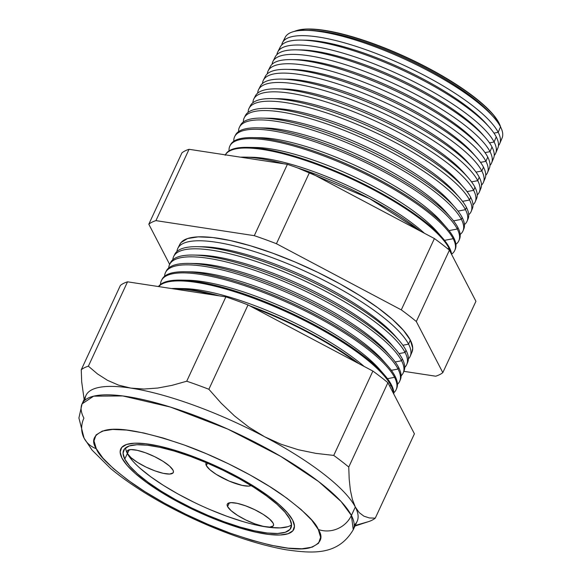 <?xml version="1.0" encoding="UTF-8"?>
<svg xmlns="http://www.w3.org/2000/svg" width="581" height="581" viewBox="0 0 581 581"><rect width="100%" height="100%" fill="white"/><g stroke="black" fill="none" stroke-linecap="round" stroke-linejoin="round"><path stroke-width="0.87" d="M206.328 465.599L207.461 463.159L206.328 465.599L205.856 464.001L206.349 462.687A25.441 6.558 24.9 0 0 206.015 463.173A25.441 6.558 24.9 0 0 206.328 465.599A25.441 6.558 24.9 0 0 227.65 480.429A25.441 6.558 24.9 0 0 251.101 485.593L248.501 486.123L242.132 485.396L229.248 481.126L216.306 474.408L209.857 469.688L206.328 465.599M227.592 506.596L229.335 502.834L227.592 506.596L227.113 504.991L227.527 503.771L230.947 502.638L237.317 503.364L245.669 505.848L254.739 509.704L263.142 514.345L269.599 519.073L273.121 523.154A25.441 6.558 24.9 0 1 273.433 525.587A25.441 6.558 24.9 0 1 251.326 522.464A25.441 6.558 24.9 0 1 227.592 506.596A25.441 6.558 24.9 0 1 227.28 504.163A25.441 6.558 24.9 0 1 249.38 507.286A25.441 6.558 24.9 0 1 273.121 523.154L273.6 524.759L273.179 525.979L269.766 527.112L263.396 526.386L255.037 523.902L245.966 520.046L237.571 515.405L231.115 510.677L227.592 506.596M127.457 453.543L129.2 449.781L127.457 453.543L126.978 451.938L127.399 450.718L130.812 449.578L137.181 450.311L145.54 452.795L154.604 456.651L163.007 461.292L169.463 466.02L172.985 470.102A25.441 6.558 24.9 0 1 173.298 472.535A25.441 6.558 24.9 0 1 151.198 469.404A25.441 6.558 24.9 0 1 127.457 453.543A25.441 6.558 24.9 0 1 127.145 451.11A25.441 6.558 24.9 0 1 149.244 454.233A25.441 6.558 24.9 0 1 172.985 470.102L173.465 471.707L173.044 472.927L169.63 474.06L163.261 473.333L154.902 470.85L145.838 466.993L137.436 462.353L130.979 457.625L127.457 453.543M125.641 447.806A92.234 23.763 -155.1 0 0 127.362 453.507L124.777 459.084A92.234 23.763 24.9 0 1 123.644 450.268A92.234 23.763 24.9 0 1 203.771 461.604A92.234 23.763 24.9 0 1 289.832 519.123L291.553 524.926L290.042 529.364L285.351 532.247L277.66 533.474L267.267 532.995L254.565 530.831L240.055 527.061L224.281 521.832L207.853 515.347L191.403 507.852L175.571 499.638L160.952 491.018L148.119 482.324L137.552 473.893L129.672 466.042L124.777 459.084L123.049 453.274L124.559 448.844L129.251 445.954L136.942 444.726L147.334 445.206L160.036 447.37L174.554 451.139L190.328 456.368L206.749 462.854L223.198 470.349L239.038 478.562L253.65 487.183L266.49 495.876L277.05 504.308L284.93 512.159L289.832 519.123A92.234 23.763 24.9 0 1 290.958 527.933A92.234 23.763 24.9 0 1 210.83 516.603A92.234 23.763 24.9 0 1 124.777 459.084L127.362 453.507A92.234 23.763 -155.1 0 0 207.962 508.709A92.234 23.763 -155.1 0 0 291.553 524.817M121.93 458.046A95.415 24.584 24.9 0 1 120.761 448.931A95.415 24.584 24.9 0 1 203.648 460.653A95.415 24.584 24.9 0 1 292.671 520.155A95.415 24.584 24.9 0 1 293.848 529.276A95.415 24.584 24.9 0 1 210.954 517.548A95.415 24.584 24.9 0 1 121.93 458.046L126.999 465.25L135.148 473.37L146.078 482.092L159.354 491.083L174.474 500.001L190.858 508.498L207.875 516.255L224.862 522.965L241.18 528.369L256.199 532.269L269.337 534.505L280.086 535.007L288.045 533.736L292.897 530.751L294.458 526.168L292.671 520.155L287.61 512.95L279.454 504.831L268.531 496.109L255.255 487.118L240.127 478.199L223.75 469.702L206.734 461.946L189.74 455.243L173.421 449.832L158.41 445.932L145.272 443.695L134.516 443.201L126.564 444.465L121.705 447.45L120.144 452.04L121.93 458.046L120.144 452.04L121.705 447.45L126.564 444.465L134.516 443.201L145.272 443.695L158.41 445.932L173.421 449.832L189.74 455.243L206.734 461.946L223.75 469.702L240.127 478.199L255.255 487.118L268.531 496.109L279.454 504.831L287.61 512.95L292.671 520.155A95.415 24.584 24.9 0 1 293.848 529.276A95.415 24.584 24.9 0 1 210.954 517.548A95.415 24.584 24.9 0 1 121.93 458.046A95.415 24.584 24.9 0 1 120.761 448.931A95.415 24.584 24.9 0 1 203.648 460.653A95.415 24.584 24.9 0 1 292.671 520.155L294.458 526.168L292.897 530.751L288.045 533.736L280.086 535.007L269.337 534.505L256.199 532.269L241.18 528.369L224.862 522.965L207.875 516.255L190.858 508.498L174.474 500.001L159.354 491.083L146.078 482.092L135.148 473.37L126.999 465.25L121.93 458.046M127.362 453.507L132.265 460.472M140.144 468.322L150.704 476.754L163.537 485.447L178.156 494.068L193.996 502.282M210.438 509.777L226.866 516.262L242.64 521.484M257.158 525.253L269.853 527.417L280.253 527.897L287.936 526.669M244.412 157.131A122.649 31.599 24.9 0 0 240.527 157.175L283.615 163.762A122.649 31.599 24.9 0 0 244.412 157.131L251.282 157.24A115.387 29.733 -155.1 0 1 424.413 233.257A115.387 29.733 24.9 0 0 248.022 157.269M297.617 167.924L369.669 198.637L420.564 231.216A122.649 31.599 24.9 0 0 297.617 167.924M297.479 30.328L306.303 29.05L319.39 29.653L335.39 32.376L353.669 37.126L373.532 43.706L394.216 51.876L414.936 61.317L434.878 71.659L453.282 82.517L469.448 93.461L482.753 104.086L492.673 113.97L498.847 122.736L499.079 123.259L498.447 123.383L499.079 123.259A116.614 30.045 -155.1 0 0 402.059 55.623A116.614 30.045 -155.1 0 0 294.327 31.418A116.614 30.045 24.9 0 1 297 30.466A116.614 30.045 24.9 0 1 405.698 57.272A116.614 30.045 24.9 0 1 499.079 123.259L498.847 122.736A116.156 29.929 -155.1 0 0 405.828 57.011A116.156 29.929 -155.1 0 0 297.559 30.306L297 30.466M308.235 30.415A115.387 29.733 24.9 0 1 406.947 59.008A115.387 29.733 24.9 0 1 492.499 115.946M284.349 40.212A119.57 30.808 24.9 0 1 306.194 30.35A119.57 30.808 24.9 0 1 493.857 117.464A119.57 30.808 24.9 0 1 500.51 126.84A119.57 30.808 -155.1 0 0 389.452 52.486A119.57 30.808 -155.1 0 0 285.191 37.322L282.489 42.631A119.788 30.866 24.9 0 1 386.939 57.817A119.788 30.866 24.9 0 1 498.2 132.308A119.788 30.866 -155.1 0 0 382.509 56.001A119.788 30.866 -155.1 0 0 281.712 45.027A119.788 30.866 24.9 0 1 282.489 42.631M493.857 117.464L491.257 114.479A115.387 29.733 -155.1 0 0 310.152 30.415L306.194 30.35M493.973 133.122L498.2 132.308L500.51 126.84L498.2 132.308A119.788 30.866 24.9 0 1 499.783 143.492A119.788 30.866 24.9 0 1 498.454 145.635A119.788 30.866 -155.1 0 0 498.2 132.308L493.973 133.122M303.529 40.169A115.387 29.733 24.9 0 1 402.415 68.761A115.387 29.733 24.9 0 1 488.084 125.837M279.403 49.755A119.969 30.909 24.9 0 1 301.292 40.104A119.969 30.909 24.9 0 1 489.58 127.5A119.969 30.909 24.9 0 1 496.254 136.905A119.969 30.909 -155.1 0 0 384.825 62.305A119.969 30.909 -155.1 0 0 280.216 47.09L277.718 52.014A120.165 30.96 24.9 0 1 382.494 67.251A120.165 30.96 24.9 0 1 494.104 141.982A120.165 30.96 -155.1 0 0 377.679 65.283A120.165 30.96 -155.1 0 0 276.905 54.636A120.165 30.96 24.9 0 1 277.718 52.014M489.58 127.5L486.725 124.24A115.387 29.733 -155.1 0 0 305.628 40.176L301.292 40.104M489.492 142.875L494.104 141.982L496.254 136.905L494.104 141.982A120.165 30.96 24.9 0 1 495.702 153.202A120.165 30.96 24.9 0 1 494.22 155.512A120.165 30.96 -155.1 0 0 494.104 141.982L489.492 142.875M298.823 49.93A115.387 29.733 24.9 0 1 397.891 78.522A115.387 29.733 24.9 0 1 483.668 135.729M274.457 59.306A120.361 31.011 24.9 0 1 296.39 49.85A120.361 31.011 24.9 0 1 485.295 137.537A120.361 31.011 24.9 0 1 491.991 146.978A120.361 31.011 -155.1 0 0 380.199 72.131A120.361 31.011 -155.1 0 0 275.249 56.865L272.939 61.397A120.55 31.062 24.9 0 1 378.049 76.685A120.55 31.062 24.9 0 1 490.015 151.648A120.55 31.062 -155.1 0 0 372.849 74.564A120.55 31.062 -155.1 0 0 272.097 64.244A120.55 31.062 24.9 0 1 272.939 61.397M485.295 137.537L482.201 133.993A115.387 29.733 -155.1 0 0 301.096 49.93L296.39 49.85M485.004 152.621L490.015 151.648L491.991 146.978L490.015 151.648A120.55 31.062 24.9 0 1 491.613 162.905A120.55 31.062 24.9 0 1 489.986 165.389A120.55 31.062 -155.1 0 0 490.015 151.648L485.004 152.621M294.124 59.69A115.387 29.733 24.9 0 1 393.359 88.276A115.387 29.733 24.9 0 1 479.245 145.62M269.526 68.856A120.761 31.113 24.9 0 1 291.488 59.603A120.761 31.113 24.9 0 1 481.017 147.581A120.761 31.113 24.9 0 1 487.735 157.044A120.761 31.113 -155.1 0 0 375.573 81.95A120.761 31.113 -155.1 0 0 270.274 66.641L268.161 70.788A120.928 31.156 24.9 0 1 373.605 86.119A120.928 31.156 24.9 0 1 485.927 161.322A120.928 31.156 -155.1 0 0 368.02 83.846A120.928 31.156 -155.1 0 0 267.296 73.86A120.928 31.156 24.9 0 1 268.161 70.788M481.017 147.581L477.669 143.747A115.387 29.733 -155.1 0 0 296.571 59.683L291.488 59.603M480.523 162.368L485.927 161.322L487.735 157.044L485.927 161.322A120.928 31.156 24.9 0 1 487.524 172.615A120.928 31.156 24.9 0 1 485.738 175.259A120.928 31.156 -155.1 0 0 485.927 161.322L480.523 162.368M289.418 69.444A115.387 29.733 24.9 0 1 388.834 98.029A115.387 29.733 24.9 0 1 474.83 155.512M264.595 78.406A121.153 31.214 24.9 0 1 286.586 69.35A121.153 31.214 24.9 0 1 476.732 157.618A121.153 31.214 24.9 0 1 483.472 167.117A121.153 31.214 -155.1 0 0 370.939 91.776A121.153 31.214 -155.1 0 0 265.299 76.409L263.389 80.171A121.306 31.258 24.9 0 1 369.16 95.553A121.306 31.258 24.9 0 1 481.831 170.996A121.306 31.258 -155.1 0 0 363.19 93.127A121.306 31.258 -155.1 0 0 262.496 83.475A121.306 31.258 24.9 0 1 263.389 80.171M476.732 157.618L473.145 153.507A115.387 29.733 -155.1 0 0 292.04 69.444L286.586 69.35M476.028 172.114L481.831 170.996L483.472 167.117L481.831 170.996A121.306 31.258 24.9 0 1 483.443 182.318A121.306 31.258 24.9 0 1 481.489 185.128A121.306 31.258 -155.1 0 0 481.831 170.996L476.028 172.114M259.671 87.963A121.552 31.316 24.9 0 1 281.676 79.103A121.552 31.316 24.9 0 1 472.455 167.655L468.613 163.261A115.387 29.733 -155.1 0 0 287.515 79.198A115.387 29.733 -155.1 0 0 284.719 79.205A115.387 29.733 24.9 0 1 384.302 107.783A115.387 29.733 24.9 0 1 470.407 165.403M472.455 167.655A121.552 31.316 24.9 0 1 479.216 177.183A121.552 31.316 -155.1 0 0 366.313 101.595A121.552 31.316 -155.1 0 0 260.324 86.184L258.61 89.561A121.69 31.352 24.9 0 1 364.715 104.994A121.69 31.352 24.9 0 1 477.742 180.662A121.69 31.352 -155.1 0 0 358.361 102.409A121.69 31.352 -155.1 0 0 257.703 93.098A121.69 31.352 24.9 0 1 258.61 89.561M471.54 181.868L477.742 180.662L479.216 177.183L477.742 180.662A121.69 31.352 24.9 0 1 479.354 192.028A121.69 31.352 24.9 0 1 477.241 194.998A121.69 31.352 -155.1 0 0 477.742 180.662L471.54 181.868M254.754 97.528A121.945 31.418 24.9 0 1 276.774 88.849A121.945 31.418 24.9 0 1 468.17 177.692L464.081 173.015A115.387 29.733 -155.1 0 0 282.983 88.951A115.387 29.733 -155.1 0 0 280.02 88.966A115.387 29.733 24.9 0 1 379.771 117.544A115.387 29.733 24.9 0 1 465.984 175.288M468.17 177.692A121.945 31.418 24.9 0 1 474.953 187.256A121.945 31.418 -155.1 0 0 361.687 111.421A121.945 31.418 -155.1 0 0 255.357 95.959L253.832 98.944A122.068 31.454 24.9 0 1 360.271 114.428A122.068 31.454 24.9 0 1 473.653 190.336A122.068 31.454 -155.1 0 0 353.531 111.69A122.068 31.454 -155.1 0 0 252.917 102.714A122.068 31.454 24.9 0 1 253.832 98.944M467.044 191.614L473.653 190.336L474.953 187.256L473.653 190.336A122.068 31.454 24.9 0 1 475.265 201.73A122.068 31.454 24.9 0 1 472.978 204.861A122.068 31.454 -155.1 0 0 473.653 190.336L467.044 191.614M249.837 107.086A122.344 31.519 24.9 0 1 271.872 98.603A122.344 31.519 24.9 0 1 463.885 187.736L459.556 182.775A115.387 29.733 -155.1 0 0 278.459 98.712A115.387 29.733 -155.1 0 0 275.321 98.726A115.387 29.733 24.9 0 1 375.246 127.297A115.387 29.733 24.9 0 1 461.561 185.179M463.885 187.736A122.344 31.519 24.9 0 1 470.697 197.322A122.344 31.519 -155.1 0 0 357.061 121.24A122.344 31.519 -155.1 0 0 250.382 105.727L249.053 108.335A122.453 31.548 24.9 0 1 355.826 123.862A122.453 31.548 24.9 0 1 469.557 200.009A122.453 31.548 -155.1 0 0 348.702 120.971A122.453 31.548 -155.1 0 0 248.138 112.336A122.453 31.548 24.9 0 1 249.053 108.335M462.541 201.36L469.557 200.009L470.697 197.322L469.557 200.009A122.453 31.548 24.9 0 1 471.184 211.44A122.453 31.548 24.9 0 1 468.714 214.73A122.453 31.548 -155.1 0 0 469.557 200.009L462.541 201.36M270.623 108.487A115.387 29.733 24.9 0 1 370.714 137.051A115.387 29.733 24.9 0 1 457.138 195.063M244.928 116.65A122.744 31.621 24.9 0 1 266.969 108.349A122.744 31.621 24.9 0 1 459.607 197.772A122.744 31.621 24.9 0 1 466.434 207.395A122.744 31.621 -155.1 0 0 352.435 131.066A122.744 31.621 -155.1 0 0 245.407 115.503L244.281 117.718A122.831 31.65 24.9 0 1 351.382 133.296A122.831 31.65 24.9 0 1 465.468 209.676A122.831 31.65 -155.1 0 0 343.872 130.253A122.831 31.65 -155.1 0 0 243.359 121.959A122.831 31.65 24.9 0 1 244.281 117.718M459.607 197.772L455.025 192.529A115.387 29.733 -155.1 0 0 273.927 108.465L266.969 108.349M458.046 211.114L465.468 209.676L466.434 207.395L465.468 209.676A122.831 31.65 24.9 0 1 467.095 221.143A122.831 31.65 24.9 0 1 464.451 224.586A122.831 31.65 -155.1 0 0 465.468 209.676L458.046 211.114M265.931 118.248A115.387 29.733 24.9 0 1 366.19 146.811A115.387 29.733 24.9 0 1 452.715 204.955M240.026 126.215A123.136 31.723 24.9 0 1 262.067 118.103A123.136 31.723 24.9 0 1 455.322 207.809A123.136 31.723 24.9 0 1 462.171 217.461A123.136 31.723 -155.1 0 0 347.801 140.892A123.136 31.723 -155.1 0 0 240.432 125.278L239.503 127.108A123.208 31.744 24.9 0 1 346.937 142.73A123.208 31.744 24.9 0 1 461.379 219.349A123.208 31.744 -155.1 0 0 339.043 139.534A123.208 31.744 -155.1 0 0 238.588 131.589A123.208 31.744 24.9 0 1 239.503 127.108M455.322 207.809L450.5 202.282A115.387 29.733 -155.1 0 0 269.395 118.219L262.067 118.103M453.536 220.867L461.379 219.349L462.171 217.461L461.379 219.349A123.208 31.744 24.9 0 1 463.006 230.853A123.208 31.744 24.9 0 1 460.174 234.448A123.208 31.744 -155.1 0 0 461.379 219.349L453.536 220.867M261.232 128.016A115.387 29.733 24.9 0 1 361.658 156.565A115.387 29.733 24.9 0 1 448.292 214.839M235.131 135.787A123.535 31.824 24.9 0 1 257.158 127.849A123.535 31.824 24.9 0 1 451.045 217.846A123.535 31.824 24.9 0 1 457.915 227.534A123.535 31.824 -155.1 0 0 343.175 150.711A123.535 31.824 -155.1 0 0 235.465 135.046L234.724 136.491A123.593 31.846 24.9 0 1 342.492 152.164A123.593 31.846 24.9 0 1 457.283 229.023A123.593 31.846 -155.1 0 0 334.213 148.816A123.593 31.846 -155.1 0 0 233.816 141.219A123.593 31.846 24.9 0 1 234.724 136.491M451.045 217.846L445.968 212.043A115.387 29.733 -155.1 0 0 264.871 127.973L257.158 127.849M449.033 230.613L457.283 229.023L457.915 227.534L457.283 229.023A123.593 31.846 24.9 0 1 458.925 240.563A123.593 31.846 24.9 0 1 455.896 244.303A123.593 31.846 -155.1 0 0 457.283 229.023L449.033 230.613M256.541 137.777A115.387 29.733 24.9 0 1 357.133 166.319A115.387 29.733 24.9 0 1 443.862 224.731M230.236 145.359A123.927 31.933 24.9 0 1 252.256 137.603A123.927 31.933 24.9 0 1 446.76 227.883A123.927 31.933 24.9 0 1 453.652 237.6A123.927 31.933 -155.1 0 0 338.549 160.538A123.927 31.933 -155.1 0 0 230.49 144.822L229.953 145.882A123.971 31.94 24.9 0 1 338.048 161.598A123.971 31.94 24.9 0 1 453.195 238.689A123.971 31.94 -155.1 0 0 329.383 158.097A123.971 31.94 -155.1 0 0 229.052 150.849A123.971 31.94 24.9 0 1 229.953 145.882M446.76 227.883L441.444 221.797A115.387 29.733 -155.1 0 0 260.339 137.733L252.256 137.603M444.523 240.367L453.195 238.689L453.652 237.6L453.195 238.689A123.971 31.94 24.9 0 1 454.836 250.266A123.971 31.94 24.9 0 1 451.619 254.158A123.971 31.94 -155.1 0 0 453.195 238.689L444.523 240.367M251.842 147.538A115.387 29.733 24.9 0 1 352.602 176.079A115.387 29.733 24.9 0 1 439.439 234.615M225.399 154.858A124.349 32.042 24.9 0 1 334.424 171.373A124.349 32.042 24.9 0 1 449.106 248.363L447.573 248.661L449.106 248.363A124.349 32.042 -155.1 0 0 334.424 171.373A124.349 32.042 -155.1 0 0 225.399 154.858A124.327 32.035 24.9 0 1 247.353 147.349A124.327 32.035 24.9 0 1 442.482 237.927A124.327 32.035 24.9 0 1 449.396 247.673A124.327 32.035 -155.1 0 0 333.922 170.356A124.327 32.035 -155.1 0 0 225.515 154.597L225.174 155.265M442.482 237.927L436.912 231.55A115.387 29.733 -155.1 0 0 255.814 147.487L247.353 147.349M179.819 244.39L181.025 242.56L187.532 238.559L198.201 236.859L212.624 237.52L230.243 240.527L250.375 245.756L272.264 253.004L295.054 262.002L317.872 272.402L339.841 283.797L360.118 295.758L377.926 307.814L392.582 319.514L403.512 330.407L410.309 340.067L408.574 344.163L402.887 345.267L408.574 344.163A128.118 33.008 -155.1 0 0 283.695 262.096A128.118 33.008 -155.1 0 0 176.944 251.479A128.118 33.008 24.9 0 1 177.859 248.247A128.118 33.008 24.9 0 1 289.578 264.493A128.118 33.008 24.9 0 1 408.574 344.163L410.309 340.067A127.958 32.964 -155.1 0 0 291.459 260.491A127.958 32.964 -155.1 0 0 179.885 244.267L177.859 248.247M200.38 246.787A122.293 31.505 24.9 0 1 305.722 277.079A122.293 31.505 24.9 0 1 396.845 337.982M174.38 255.262A128.357 33.073 24.9 0 1 197.395 246.685A128.357 33.073 24.9 0 1 398.849 340.197A128.357 33.073 24.9 0 1 405.996 350.263A128.357 33.073 -155.1 0 0 286.774 270.441A128.357 33.073 -155.1 0 0 174.845 254.166L173.763 256.294A128.445 33.095 24.9 0 1 285.765 272.576A128.445 33.095 24.9 0 1 405.066 352.456A128.445 33.095 -155.1 0 0 279.555 270.049A128.445 33.095 -155.1 0 0 172.833 259.722A128.445 33.095 24.9 0 1 173.763 256.294M398.849 340.197L395.073 335.869A122.293 31.505 -155.1 0 0 203.139 246.78L197.395 246.685M399.038 353.618L405.066 352.456L405.996 350.263L405.066 352.456A128.445 33.095 24.9 0 1 406.765 364.447A128.445 33.095 24.9 0 1 404.754 367.374A128.445 33.095 -155.1 0 0 405.066 352.456L399.038 353.618M196.356 255.153A122.293 31.505 24.9 0 1 301.837 285.445A122.293 31.505 24.9 0 1 393.061 346.458M170.182 263.462A128.699 33.161 24.9 0 1 193.19 255.044A128.699 33.161 24.9 0 1 395.182 348.803A128.699 33.161 24.9 0 1 402.342 358.898A128.699 33.161 -155.1 0 0 282.802 278.865A128.699 33.161 -155.1 0 0 170.582 262.539L169.674 264.34A128.771 33.175 24.9 0 1 281.952 280.667A128.771 33.175 24.9 0 1 401.558 360.743A128.771 33.175 -155.1 0 0 275.416 278.008A128.771 33.175 -155.1 0 0 168.722 267.964A128.771 33.175 24.9 0 1 169.674 264.34M395.182 348.803L391.187 344.235A122.293 31.505 -155.1 0 0 199.261 255.146L193.19 255.044M395.189 361.978L401.558 360.743L402.342 358.898L401.558 360.743A128.771 33.175 24.9 0 1 403.265 372.77A128.771 33.175 24.9 0 1 401.108 375.834A128.771 33.175 -155.1 0 0 401.558 360.743L395.189 361.978M192.326 263.52A122.293 31.505 24.9 0 1 297.959 293.804A122.293 31.505 24.9 0 1 389.27 354.94M165.984 271.668A129.04 33.248 24.9 0 1 188.992 263.404A129.04 33.248 24.9 0 1 391.514 357.409A129.04 33.248 24.9 0 1 398.689 367.526A129.04 33.248 -155.1 0 0 278.836 287.283A129.04 33.248 -155.1 0 0 166.326 270.92L165.578 272.38A129.098 33.262 24.9 0 1 278.146 288.757A129.098 33.262 24.9 0 1 398.05 369.037A129.098 33.262 -155.1 0 0 271.276 285.961A129.098 33.262 -155.1 0 0 164.612 276.207A129.098 33.262 24.9 0 1 165.578 272.38M391.514 357.409L387.309 352.594A122.293 31.505 -155.1 0 0 195.376 263.505L188.992 263.404M391.34 370.329L398.05 369.037L398.689 367.526L398.05 369.037A129.098 33.262 24.9 0 1 399.764 381.085A129.098 33.262 24.9 0 1 397.462 384.295A129.098 33.262 -155.1 0 0 398.05 369.037L391.34 370.329M188.295 271.886A122.293 31.505 24.9 0 1 294.073 302.164A122.293 31.505 24.9 0 1 385.479 363.415M161.794 279.875A129.381 33.335 24.9 0 1 184.787 271.755A129.381 33.335 24.9 0 1 387.839 366.015A129.381 33.335 24.9 0 1 395.036 376.154A129.381 33.335 -155.1 0 0 274.871 295.7A129.381 33.335 -155.1 0 0 162.063 279.294L161.482 280.427A129.425 33.342 24.9 0 1 274.334 296.84A129.425 33.342 24.9 0 1 394.543 377.323A129.425 33.342 -155.1 0 0 267.137 293.913A129.425 33.342 -155.1 0 0 160.516 284.458A129.425 33.342 24.9 0 1 161.482 280.427M387.839 366.015L383.431 360.961A122.293 31.505 -155.1 0 0 191.498 271.864L184.787 271.755M387.483 378.689L394.543 377.323L395.036 376.154L394.543 377.323A129.425 33.342 24.9 0 1 396.257 389.408A129.425 33.342 24.9 0 1 393.809 392.749A129.425 33.342 -155.1 0 0 394.543 377.323L387.483 378.689M184.271 280.253A122.293 31.505 24.9 0 1 290.195 310.53A122.293 31.505 24.9 0 1 381.688 371.891M158.475 286.549A129.716 33.422 24.9 0 1 180.582 280.115A129.716 33.422 24.9 0 1 384.172 374.614A129.716 33.422 24.9 0 1 391.391 384.789A129.716 33.422 -155.1 0 0 273.215 305.09A129.716 33.422 -155.1 0 0 158.475 286.549M384.172 374.614L379.546 369.32A122.293 31.505 -155.1 0 0 187.612 280.231L180.582 280.115M391.042 385.617A129.752 33.429 -155.1 0 0 274.537 306.615A129.752 33.429 -155.1 0 0 158.686 286.586A129.752 33.429 24.9 0 1 274.537 306.615A129.752 33.429 24.9 0 1 391.042 385.617L391.391 384.789L391.042 385.617A129.752 33.429 24.9 0 1 393.453 393.402A129.752 33.429 -155.1 0 0 391.042 385.617L389.56 385.9L391.042 385.617M180.241 288.619A122.293 31.505 24.9 0 1 364.164 366.451A122.293 31.505 -155.1 0 0 183.734 288.59L176.377 288.474A130.057 33.509 24.9 0 1 219.153 295.831A130.057 33.509 -155.1 0 0 171.526 288.546A130.057 33.509 24.9 0 1 176.377 288.474M249.481 305.686A130.057 33.509 24.9 0 1 358.775 363.59A130.057 33.509 -155.1 0 0 249.481 305.686M355.899 362.072A130.079 33.516 -155.1 0 0 253.062 307.581A130.079 33.516 24.9 0 1 355.899 362.072M214.534 295.126A130.079 33.516 -155.1 0 0 174.046 288.931A130.079 33.516 24.9 0 1 214.534 295.126M82.066 403.868A149.477 38.513 24.9 0 0 83.904 418.153A25.441 23.32 152.6 0 0 84.034 438.052A25.441 23.32 -27.4 0 0 96.315 448.728C90.868 440.543 93.701 434.428 104.82 430.39C118.553 426.723 145.105 431.618 184.475 445.082C222.058 458.612 260.455 479.34 282.388 494.983C303.834 510.866 315.803 522.355 318.286 529.473A25.441 23.32 -27.4 0 0 351.403 515.456L341.04 501.461L318.693 481.613L280.579 456.274L227.839 429.112L170.393 407.056L122.765 395.944L93.635 396.169L82.066 403.868A149.477 38.513 24.9 0 1 211.927 422.234A149.477 38.513 24.9 0 1 351.403 515.456L355.318 507.024A149.477 38.513 -155.1 0 0 264.616 436.759A149.477 38.513 -155.1 0 0 130.863 388.108A149.477 38.513 -155.1 0 0 85.981 395.436L82.066 403.868L78.907 418.008L84.085 438.147L92.045 450.093L110.702 468.598C132.41 486.464 159.971 503.204 193.386 518.818C227.258 534.455 258.131 544.767 285.997 549.764C312.629 553.504 337.939 555.726 353.241 529.741L351.403 515.456A149.477 38.513 24.9 0 1 353.241 529.741L357.148 521.31A149.477 38.513 -155.1 0 0 355.318 507.024L359.203 512.609L363.895 516.168L369.313 517.94L375.261 518.172A165.919 42.747 24.9 0 1 368.136 521.753L355.231 525.449M449.106 248.363L449.396 247.673L449.106 248.363A124.349 32.042 24.9 0 1 451.023 253.272A124.349 32.042 -155.1 0 0 449.106 248.363M495.702 153.202L497.844 148.111A119.969 30.909 -155.1 0 0 496.254 136.905A119.969 30.909 24.9 0 1 496.334 150.45M491.613 162.905L493.589 158.214A120.361 31.011 -155.1 0 0 491.991 146.978A120.361 31.011 24.9 0 1 492.23 160.392M487.524 172.615L489.333 168.323A120.761 31.113 -155.1 0 0 487.735 157.044A120.761 31.113 24.9 0 1 488.12 170.327M483.443 182.318L485.077 178.432A121.153 31.214 -155.1 0 0 483.472 167.117A121.153 31.214 24.9 0 1 484.009 180.255M479.354 192.028L480.821 188.535A121.552 31.316 -155.1 0 0 479.216 177.183A121.552 31.316 24.9 0 1 479.884 190.19M475.265 201.73L476.565 198.644A121.945 31.418 -155.1 0 0 474.953 187.256A121.945 31.418 24.9 0 1 475.759 200.111M471.184 211.44L472.317 208.746A122.344 31.519 -155.1 0 0 470.697 197.322A122.344 31.519 24.9 0 1 471.627 210.039M467.095 221.143L468.061 218.855A122.744 31.621 -155.1 0 0 466.434 207.395A122.744 31.621 24.9 0 1 467.494 219.959M463.805 228.958A123.136 31.723 -155.1 0 0 462.171 217.461A123.136 31.723 24.9 0 1 463.805 228.965L463.006 230.853M458.925 240.563L459.549 239.067A123.535 31.824 -155.1 0 0 457.915 227.534A123.535 31.824 24.9 0 1 459.201 239.793M454.836 250.266L455.293 249.176A123.927 31.933 -155.1 0 0 453.652 237.6A123.927 31.933 24.9 0 1 455.046 249.714M451.655 254.493A124.327 32.035 -155.1 0 0 449.396 247.673A124.327 32.035 24.9 0 1 451.655 254.493M406.765 364.447L407.695 362.246A128.357 33.073 -155.1 0 0 405.996 350.263A128.357 33.073 24.9 0 1 407.158 363.314M403.265 372.77L404.049 370.91A128.699 33.161 -155.1 0 0 402.342 358.898A128.699 33.161 24.9 0 1 403.599 371.818M399.764 381.085L400.396 379.575A129.04 33.248 -155.1 0 0 398.689 367.526A129.04 33.248 24.9 0 1 400.048 380.315M396.257 389.408L396.75 388.239A129.381 33.335 -155.1 0 0 395.036 376.154A129.381 33.335 24.9 0 1 396.482 388.812M393.787 394.041A129.716 33.422 -155.1 0 0 391.391 384.789A129.716 33.422 24.9 0 1 393.787 394.041M85.015 400.113A149.477 38.513 24.9 0 1 130.863 388.108A149.477 38.513 24.9 0 1 264.616 436.759L248.879 427.151L234.441 415.873L221.165 403.17L208.87 389.27L248.029 304.916L372.886 371.07L333.734 455.424L372.886 371.07A165.919 42.747 24.9 0 1 387.905 382.705L348.753 467.059L387.905 382.705L414.413 433.818L375.261 518.172L414.413 433.818L387.905 382.705A165.919 42.747 -155.1 0 0 372.886 371.07L248.029 304.916L208.87 389.27A165.919 42.747 -155.1 0 0 186.726 381.216L172.034 385.348L157.712 388.05L143.965 389.038L130.863 388.108L118.575 385.13L107.485 380.315L97.477 373.917L88.377 366.175A165.919 42.747 -155.1 0 0 81.253 369.756L81.696 381.848L84.143 399.394L81.696 381.848L81.253 369.756L120.405 285.402A165.919 42.747 24.9 0 1 127.529 281.821L88.377 366.175L97.477 373.917L107.485 380.315L118.575 385.13L130.863 388.108L143.965 389.038L157.712 388.05L172.034 385.348L186.726 381.216L225.886 296.862L127.529 281.821A165.919 42.747 -155.1 0 0 120.405 285.402L81.253 369.756A165.919 42.747 24.9 0 1 88.377 366.175L127.529 281.821L225.886 296.862L186.726 381.216A165.919 42.747 24.9 0 1 208.87 389.27L221.165 403.17L234.441 415.873L248.879 427.151L264.616 436.759L281.124 444.262L298.213 449.716L315.824 453.362L333.734 455.424A165.919 42.747 24.9 0 1 348.753 467.059L349.196 479.151L350.358 490.044L352.362 499.406L355.318 507.024L351.403 515.456A25.441 23.32 152.6 0 1 318.286 529.473L311.699 520.111L301.103 509.552L286.898 498.215L269.635 486.522L249.983 474.931L228.682 463.878L206.56 453.805L184.475 445.082L163.261 438.052L143.739 432.983L126.658 430.071L112.685 429.432L102.336 431.08L96.032 434.958L93.999 440.921L96.315 448.728L102.902 458.097L113.506 468.649L127.704 479.993L144.967 491.679L164.626 503.277L185.92 514.323L208.042 524.396L230.134 533.118L251.348 540.148L270.869 545.218L287.944 548.13L301.924 548.776L312.266 547.128L318.577 543.242L320.61 537.287L318.286 529.473C323.733 537.665 320.901 543.772 309.789 547.81C296.056 551.485 269.504 546.583 230.134 533.118C192.551 519.588 154.147 498.868 132.214 483.218C110.768 467.342 98.806 455.845 96.315 448.728A25.441 23.32 152.6 0 1 84.216 438.401M248.029 304.916A165.919 42.747 -155.1 0 0 225.886 296.862A165.919 42.747 24.9 0 1 248.029 304.916M189.05 149.302L287.399 164.336A165.919 42.747 24.9 0 1 309.542 172.39L434.406 238.551A165.919 42.747 24.9 0 1 449.418 250.179L475.926 301.299L449.418 250.179A165.919 42.747 -155.1 0 0 434.406 238.551L309.542 172.39A165.919 42.747 -155.1 0 0 287.399 164.336L254.289 235.668L155.933 220.627A165.919 42.747 -155.1 0 0 148.809 224.208L169.645 264.384L148.809 224.208L181.918 152.876A165.919 42.747 24.9 0 1 189.05 149.302A165.919 42.747 -155.1 0 0 181.918 152.876L148.809 224.208A165.919 42.747 24.9 0 1 155.933 220.627L189.05 149.302L155.933 220.627L254.289 235.668A165.919 42.747 24.9 0 1 276.433 243.722A165.919 42.747 -155.1 0 0 254.289 235.668L287.399 164.336L189.05 149.302M502.093 138.002A119.57 30.808 -155.1 0 0 500.51 126.84A119.57 30.808 24.9 0 1 502.093 138.002L499.783 143.492M499.711 124.559A116.614 30.045 24.9 0 1 500.706 127.217A116.614 30.045 -155.1 0 0 499.079 123.259A116.614 30.045 24.9 0 1 499.711 124.559L499.471 124.036A116.156 29.929 -155.1 0 0 498.847 122.736L499.522 124.145M401.289 309.876L276.433 243.722L309.542 172.39L276.433 243.722L401.289 309.876L434.406 238.551L401.289 309.876A165.919 42.747 24.9 0 1 416.308 321.511A165.919 42.747 -155.1 0 0 401.289 309.876M403.868 371.339L435.692 376.205A165.919 42.747 -155.1 0 0 442.816 372.624L416.308 321.511L449.418 250.179L416.308 321.511L442.816 372.624L475.926 301.299L442.816 372.624A165.919 42.747 24.9 0 1 435.692 376.205L403.868 371.339M410.273 356.131A128.118 33.008 24.9 0 1 408.392 358.913A128.118 33.008 -155.1 0 0 408.574 344.163A128.118 33.008 24.9 0 1 410.273 356.131L412.002 352.013A127.958 32.964 -155.1 0 0 410.309 340.067L412.706 348.128L411.944 352.151M349.196 479.151L348.753 467.059A165.919 42.747 -155.1 0 0 333.734 455.424L315.824 453.362L298.213 449.716L281.124 444.262L264.616 436.759A149.477 38.513 24.9 0 1 355.318 507.024L352.362 499.406L350.358 490.044L349.196 479.151M354.947 526.052L368.507 521.629A165.919 42.747 -155.1 0 0 375.261 518.172L369.313 517.94L363.895 516.168L359.203 512.609L355.318 507.024A149.477 38.513 24.9 0 1 354.207 525.064M281.676 79.103L287.515 79.198M276.774 88.849L282.983 88.951M271.872 98.603L278.459 98.712"/></g></svg>
